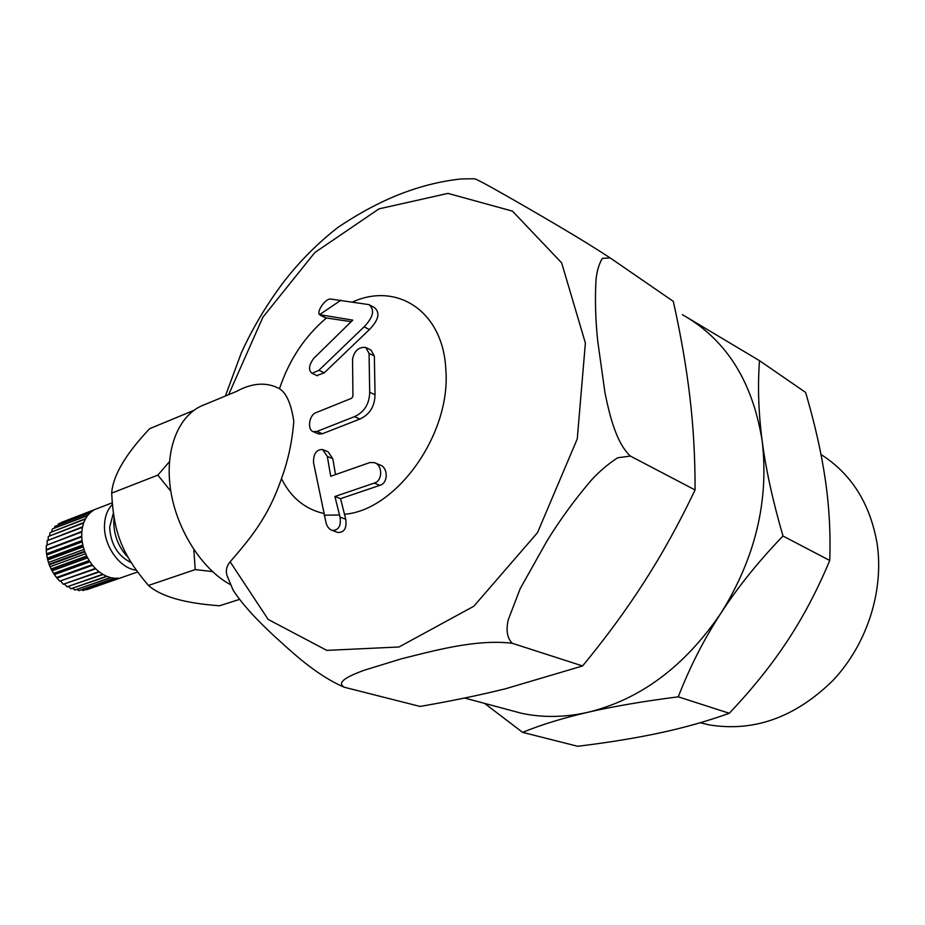 <?xml version="1.0" encoding="UTF-8"?>
<svg xmlns="http://www.w3.org/2000/svg" width="925" height="925" viewBox="0 0 925 925"><rect width="100%" height="100%" fill="white"/><g stroke="black" fill="none" stroke-linecap="round" stroke-linejoin="round"><path stroke-width="1.39" d="M364.092 326.814L318.928 370.301L312.037 373.307C308.256 370.289 308.765 365.363 313.587 358.53L352.749 320.119L319.553 314.662C316.315 311.76 325.38 298.232 330.757 299.064L368.925 304.614C375.03 309.702 373.411 317.102 364.092 326.814L369.422 329.566L324.282 372.81L316.859 375.55M351.014 321.634L325.461 317.842M369.977 305.169L374.301 307.482C380.383 312.558 378.753 319.911 369.422 329.566M354.495 416.666C364.3 412.134 369.376 403.994 369.699 392.258L369.052 353.396L365.722 347.442C358.784 346.84 354.391 350.725 352.541 359.085L352.945 396.282L351.743 398.224L315.656 412.804C308.927 415.441 307.146 430.137 313.367 431.709L316.951 431.432L354.495 416.666L359.848 419.071L322.374 433.744L318.801 434.022L313.367 431.709M366.485 347.823L371.029 350.101L374.359 356.044L375.03 394.767C374.717 406.468 369.665 414.562 359.848 419.071M332.191 530.418C338.619 530.395 341.233 525.967 340.042 517.133L334.919 496.505L374.232 483.093C382.904 480.884 382.661 464.882 374.417 462.639L369.873 462.546L330.699 476.271L327.346 456.464L322.605 449.527C316.442 449.411 313.402 453.747 313.506 462.523L326.039 522.764C327.126 526.776 329.173 529.32 332.191 530.418L337.903 532.488M323.276 449.804L328.074 451.793L332.827 458.719L335.474 474.386M334.919 496.505L340.55 498.679L345.753 519.26C346.944 528.059 344.331 532.465 337.903 532.476L337.209 532.233M374.417 462.639L379.921 464.963C388.165 467.206 388.488 483.162 379.817 485.359L340.55 498.679M230.753 584.808C201.777 569.349 176.074 529.007 170.42 488.562C164.662 448.082 179.45 413.706 204.182 404.826L236.314 391.495C252.282 382.777 266.678 381.852 279.489 388.697C286.496 393.09 291.259 404.005 293.792 421.418C292.184 441.583 288.08 460.65 281.478 478.595C267.811 518.659 248.906 539.876 230.152 561.822C226.579 566.019 225.55 570.598 227.041 575.535L227.631 577.096M46.643 554.491L46.262 550.132L81.724 536.835L82.128 541.264L46.724 555.046L82.209 541.83L83.111 546.293L47.591 559.428L46.724 555.046M82.036 540.582L46.955 553.659M82.811 544.987L47.58 558.041M49.083 564.296L47.73 559.983L83.262 546.848L84.638 551.242L49.083 564.296L49.291 564.84L84.846 551.797L86.672 556.029L51.095 568.991L49.291 564.84M84.002 549.404L48.701 562.412M85.62 553.728L50.285 566.655M53.581 573.431L51.349 569.511L86.927 556.561L89.17 560.55L53.581 573.431L89.482 561.047L92.084 564.712L56.471 577.501L53.881 573.905M87.621 557.879L52.309 570.713M89.945 561.764L54.725 574.483M59.732 581.143L56.83 577.94L92.431 565.163L95.344 568.436L59.732 581.143L95.737 568.817L98.894 571.638L63.282 584.265L60.969 581.432M92.558 565.302L57.477 577.894M63.282 584.265L99.31 571.962L102.663 574.263L67.051 586.82L64.611 584.253M67.051 586.82L103.091 574.518L106.56 576.252L70.948 588.751L68.647 586.658M70.948 588.751L106.999 576.437L110.514 577.582L74.925 590.034L72.855 588.416M74.925 590.034L110.954 577.697L114.446 578.229L78.868 590.636L77.168 589.502M78.868 590.636L114.885 578.264L118.273 578.183L82.73 590.555L121.927 577.443L86.592 589.745L123.222 577.003M61.351 522.428L96.524 508.854L58.356 523.851L93.182 510.496L90.5 512.485L54.933 526.348L90.176 512.774L87.817 515.306L52.552 528.857L87.54 515.664L85.574 518.682L50.043 532.615L85.343 519.098L83.805 522.544L48.285 536.488L83.632 523.007L82.556 526.822L47.059 540.755L82.452 527.331L81.851 531.436L46.377 545.334L81.805 531.967L81.701 536.28L46.25 549.577L46.377 545.334M54.425 528.14L54.933 526.348M51.788 531.621L52.274 529.216M49.684 535.563L50.043 532.615M48.135 539.888L48.285 536.488M47.187 544.513L47.059 540.755M136.218 570.135C119.996 568.586 103.681 545.912 104.502 525.527C104.779 516.578 107.392 509.571 112.353 504.518M81.701 536.257L46.828 549.346M114.064 517.699L113.763 522.047C113.983 535.818 118.793 547.669 128.217 557.59M113.359 513.283L109.647 527.146C110.653 544.224 117.833 556.052 131.2 562.62M170.813 491.21L157.851 475.115L169.448 461.679M212.461 571.569L195.198 569.592L193.834 549.647M193.776 410.399L149.677 428.668C125.603 454.083 112.943 475.577 111.682 493.141C113.706 533.228 122.273 554.572 148.451 585.467C161.1 596.532 184.815 603.308 219.572 605.759L239.378 599.446M157.851 475.115L111.682 493.141M195.198 569.592L148.451 585.467M700.19 722.749L709.533 724.946C754.407 732.114 795.65 717.187 833.252 680.153C867.292 643.835 884.312 590.162 877.016 542.987C869.905 503.212 851.231 473.716 820.995 454.499M522.59 732.357L577.686 746.278C608.696 742.497 636.227 738.011 660.277 732.82C684.327 727.674 707.324 721.153 729.27 713.279C752.141 689.183 771.508 665.063 787.383 640.921C803.305 616.836 817.423 590.023 829.737 560.481C830.696 533.147 829.216 506.195 825.297 479.624C821.446 453.042 814.879 423.962 805.606 392.408L759.506 360.681C757.587 385.991 758.488 412.851 762.212 441.225C765.923 469.588 772.849 501.177 782.989 536.003C758.558 561.359 737.861 587.097 720.91 613.206C703.96 639.314 689.738 667.191 678.268 696.826C643.095 701.323 612.997 706.48 587.965 712.273C562.886 718.066 541.09 724.761 522.59 732.357L484.561 703.382M682.349 314.662L685.934 316.743C727.547 341.672 752.985 383.158 762.212 441.225C769.068 500.807 755.297 558.133 720.91 613.206C684.639 666.462 640.32 699.485 587.965 712.273C564.712 717.488 542.466 717.8 521.226 713.21L507.964 709.66M685.934 316.743L759.506 360.681M678.268 696.826L729.27 713.279M782.989 536.003L829.737 560.481M474.49 178.791C477.728 179.3 503.489 194.1 525.284 206.622C548.363 220.058 580.854 238.708 610.222 257.948L602.348 258.353C599.053 263.833 596.949 270.875 596.035 279.466C594.879 298.509 595.446 319.056 597.723 341.128L604.962 392.686C609.517 415.105 616.316 443.144 630.353 456.06L617.634 457.794C608.153 463.945 599.365 471.426 591.272 480.248C574.772 499.581 560.064 519.734 547.126 540.709L520.243 588.554L508.299 619.634C505.825 630.307 507.166 638.192 512.3 643.291L582.577 665.954L505.385 688.801C479.52 695.195 451.076 701.081 420.077 706.446L344.146 687.206C315.471 674.695 292.323 652.426 273.973 635.799C255.208 618.443 241.61 603.25 233.158 590.231L232.418 588.601M512.3 643.291C475.438 638.724 431.374 651.478 401.334 658.82L363.525 670.463C349.696 675.724 335.347 681.945 344.331 687.263L345.464 687.587M337.579 227.7L338.18 227.226C368.485 207.027 409.555 184.503 461.448 178.907L474.502 178.791M225.376 396.039L241.24 353.072C252.571 328.121 266.816 304.279 283.975 281.57L285.652 279.442M582.577 665.954C606.072 637.487 626.745 609.298 644.598 581.363C662.485 553.485 679.32 523.018 695.08 489.961L630.353 456.06M695.08 489.961C695.161 458.06 693.438 427.142 689.9 397.218C686.396 367.271 680.869 335.312 673.308 301.365L610.222 257.948M319.553 314.662L340.978 300.186M320.952 315.379L326.444 318.177M318.928 370.301L324.282 372.81M369.052 353.396L374.359 356.044M369.699 392.258L375.03 394.767M316.951 431.432L322.374 433.744M327.346 456.464L332.827 458.719M340.042 517.133L345.753 519.26M374.232 483.093L379.817 485.359M339.475 514.994L324.108 515.202M279.489 388.697C289.155 359.906 304.73 336.388 326.236 318.142M323.669 513.456C304.811 509.028 290.751 497.407 281.478 478.595M352.945 301.816C397.368 281.905 443.075 311.54 445.781 369.052C451.539 433.397 396.617 510.438 344.424 514.254M228.614 394.697L262.873 317.229L314.812 252.548L378.972 208.865L447.989 193.394L512.462 211.131L561.648 262.873L585.386 343.059L577.258 438.924L537.518 532.638L473.854 606.222L399.045 646.98L326.779 650.379L268.146 619.415L230.152 561.822M320.42 315.275L325.889 318.05M312.037 373.307L317.414 375.804M112.203 502.818L96.998 508.681M137.571 572.008L86.592 589.745M709.533 724.946L700.26 722.726M464.581 698.028L521.226 713.21M227.041 575.535L233.158 590.219M338.192 227.226C318.142 242.766 300.07 260.885 283.975 281.57"/></g></svg>
